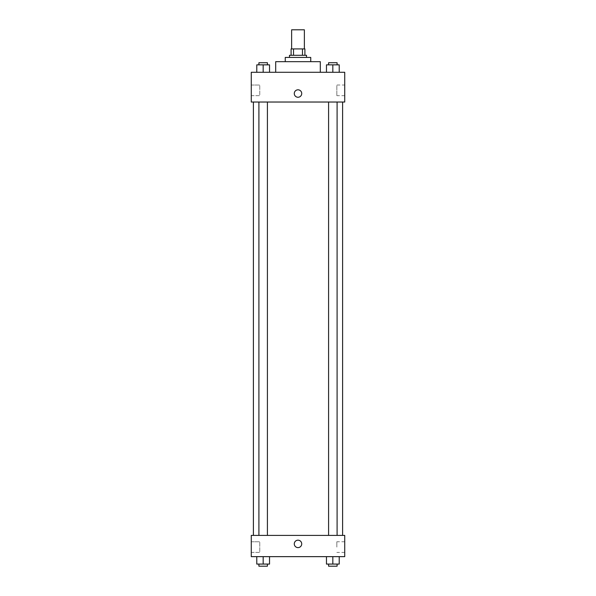 <?xml version="1.0" encoding="UTF-8"?>
<svg xmlns="http://www.w3.org/2000/svg" width="596" height="596" viewBox="0 0 596 596"><rect width="100%" height="100%" fill="white"/><g stroke="black" fill="none" stroke-linecap="round" stroke-linejoin="round"><path stroke-width="0.45" stroke-dasharray="2.98 2.23" d="M291.63 29.8L304.37 29.8M298 48.917L291.63 48.917L298 48.917M302.47 55.294L302.47 48.917L304.906 48.917L304.906 55.294L293.53 55.294L304.906 55.294M302.47 48.917L291.094 48.917M293.53 55.294L291.094 55.294L293.53 55.294L293.53 48.917M306.5 55.294L289.5 55.294M289.5 57.417L306.5 57.417L289.5 57.417M310.747 57.417L285.253 57.417M285.253 61.664L310.747 61.664L285.253 61.664M320.305 61.664L275.695 61.664M275.695 72.287L320.305 72.287L275.695 72.287M344.734 72.287L251.266 72.287L251.266 102.028L344.734 102.028L344.734 72.287M256.787 72.287L269.534 72.287L256.787 72.287L269.534 72.287L256.787 72.287L263.164 72.287L263.164 64.852L256.787 64.852L267.41 64.852L256.787 64.852L256.787 72.287L263.164 72.287L256.787 72.287L256.787 64.852L256.787 72.287L269.534 72.287L263.164 72.287L263.164 64.852L269.534 64.852L258.91 64.852L269.534 64.852L269.534 72.287L269.534 64.852M326.466 72.287L339.213 72.287L326.466 72.287L339.213 72.287L326.466 72.287L332.836 72.287L332.836 64.852L326.466 64.852L337.09 64.852L326.466 64.852L326.466 72.287L332.836 72.287L326.466 72.287L326.466 64.852L326.466 72.287L339.213 72.287L332.836 72.287L332.836 64.852L339.213 64.852L328.59 64.852L339.213 64.852L339.213 72.287L339.213 64.852M301.718 93.527A3.718 3.718 0 0 0 296.137 90.309A3.718 3.718 0 0 0 296.137 96.753A3.718 3.718 0 0 0 301.718 93.527A3.718 3.718 0 0 1 296.137 96.753A3.718 3.718 0 0 1 296.137 90.309A3.718 3.718 0 0 1 301.718 93.527M344.734 85.019L344.734 95.673L344.734 85.019L336.837 85.019L336.837 95.673L336.837 85.019M294.282 93.527A3.718 3.718 0 0 0 299.863 96.753A3.718 3.718 0 0 0 299.863 90.309A3.718 3.718 0 0 0 294.282 93.527M251.266 95.658L251.266 85.034L251.266 95.658L251.266 85.034L251.266 95.658L259.759 95.658L259.759 85.034L259.759 95.658L259.759 85.034L259.759 95.658L251.266 95.658M332.836 102.028L337.09 102.028L332.836 102.028M263.164 102.028L258.91 102.028L263.164 102.028M298 102.028L253.389 102.028L298 102.028M298 535.394L253.389 535.394L298 535.394M332.836 535.394L337.09 535.394L332.836 535.394M263.164 535.394L258.91 535.394L263.164 535.394M344.734 535.394L251.266 535.394L251.266 556.642L344.734 556.642L344.734 535.394M251.266 547.083L251.266 541.771L251.266 547.083M339.213 564.077L339.213 556.642L339.213 564.077L332.836 564.077L339.213 564.077L332.836 564.077L332.836 556.642L339.213 556.642L326.466 556.642L339.213 556.642L326.466 556.642L339.213 556.642L326.466 556.642L339.213 556.642L332.836 556.642L332.836 564.077L326.466 564.077L326.466 556.642L326.466 564.077L337.09 564.077L326.466 564.077L326.466 556.642M269.534 564.077L269.534 556.642L269.534 564.077L263.164 564.077L269.534 564.077L263.164 564.077L263.164 556.642L269.534 556.642L256.787 556.642L269.534 556.642L256.787 556.642L269.534 556.642L256.787 556.642L269.534 556.642L263.164 556.642L263.164 564.077L256.787 564.077L256.787 556.642L256.787 564.077L267.41 564.077L256.787 564.077L256.787 556.642M251.266 552.395L259.759 552.395L259.759 541.771L259.759 552.395L259.759 541.771L259.759 552.395L251.266 552.395M344.734 547.083L344.734 541.749L344.734 547.083M298 540.177A3.718 3.718 0 0 0 294.782 545.75A3.718 3.718 0 0 0 301.218 545.75A3.718 3.718 0 0 0 298 540.177A3.718 3.718 0 0 1 301.218 545.75A3.718 3.718 0 0 1 294.782 545.75A3.718 3.718 0 0 1 298 540.177M336.837 547.083L336.837 541.749L336.837 547.083M298 547.612A3.718 3.718 0 0 0 301.218 542.032A3.718 3.718 0 0 0 294.782 542.032A3.718 3.718 0 0 0 298 547.612M328.59 564.077L328.59 566.2L337.09 566.2L328.59 566.2L337.09 566.2L337.09 564.077L328.59 564.077L337.09 564.077M332.836 564.077L332.836 556.642M258.91 564.077L258.91 566.2L267.41 566.2L258.91 566.2L267.41 566.2L267.41 564.077L258.91 564.077L267.41 564.077M263.164 564.077L263.164 556.642M328.59 64.852L328.59 62.729L337.09 62.729L328.59 62.729L337.09 62.729L337.09 64.852M332.836 72.287L332.836 64.852M258.91 64.852L258.91 62.729L267.41 62.729L258.91 62.729L267.41 62.729L267.41 64.852M263.164 72.287L263.164 64.852M344.734 95.673L336.837 95.673M251.266 85.034L259.759 85.034L251.266 85.034M267.41 535.394L267.41 102.028M258.91 535.394L258.91 102.028M337.09 535.394L337.09 102.028M328.59 535.394L328.59 102.028M251.266 541.771L259.759 541.771L251.266 541.771M344.734 541.749L336.837 541.749M344.734 552.41L336.837 552.41"/><path stroke-width="0.89" d="M304.37 48.917L304.37 29.8L291.63 29.8L291.63 48.917M293.53 55.294L293.53 48.917L291.094 48.917L291.094 55.294L291.094 48.917M293.53 48.917L304.906 48.917L304.906 55.294M302.47 55.294L302.47 48.917M289.5 57.417L289.5 55.294L306.5 55.294L306.5 57.417M285.253 61.664L285.253 57.417L310.747 57.417L310.747 61.664M275.695 72.287L275.695 61.664L320.305 61.664L320.305 72.287M251.266 72.287L344.734 72.287L344.734 102.028L251.266 102.028L251.266 72.287M294.282 93.527A3.718 3.718 0 0 1 299.863 90.309A3.718 3.718 0 0 1 299.863 96.753A3.718 3.718 0 0 1 294.282 93.527M251.266 535.394L344.734 535.394L344.734 556.642L251.266 556.642L251.266 535.394M298 547.612A3.718 3.718 0 0 1 294.782 542.032A3.718 3.718 0 0 1 301.218 542.032A3.718 3.718 0 0 1 298 547.612M326.466 556.642L326.466 564.077L339.213 564.077L339.213 556.642L339.213 564.077M332.836 564.077L332.836 556.642M337.09 564.077L337.09 566.2L328.59 566.2L328.59 564.077M256.787 556.642L256.787 564.077L269.534 564.077L269.534 556.642L269.534 564.077M263.164 564.077L263.164 556.642M267.41 564.077L267.41 566.2L258.91 566.2L258.91 564.077M326.466 72.287L326.466 64.852L339.213 64.852L339.213 72.287L339.213 64.852M332.836 72.287L332.836 64.852M337.09 64.852L337.09 62.729L328.59 62.729L328.59 64.852M256.787 72.287L256.787 64.852L269.534 64.852L269.534 72.287L269.534 64.852M263.164 72.287L263.164 64.852M267.41 64.852L267.41 62.729L258.91 62.729L258.91 64.852M342.611 535.394L342.611 102.028M253.389 535.394L253.389 102.028M328.59 102.028L328.59 535.394M337.09 102.028L337.09 535.394M267.41 535.394L267.41 102.028M258.91 535.394L258.91 102.028"/></g></svg>
